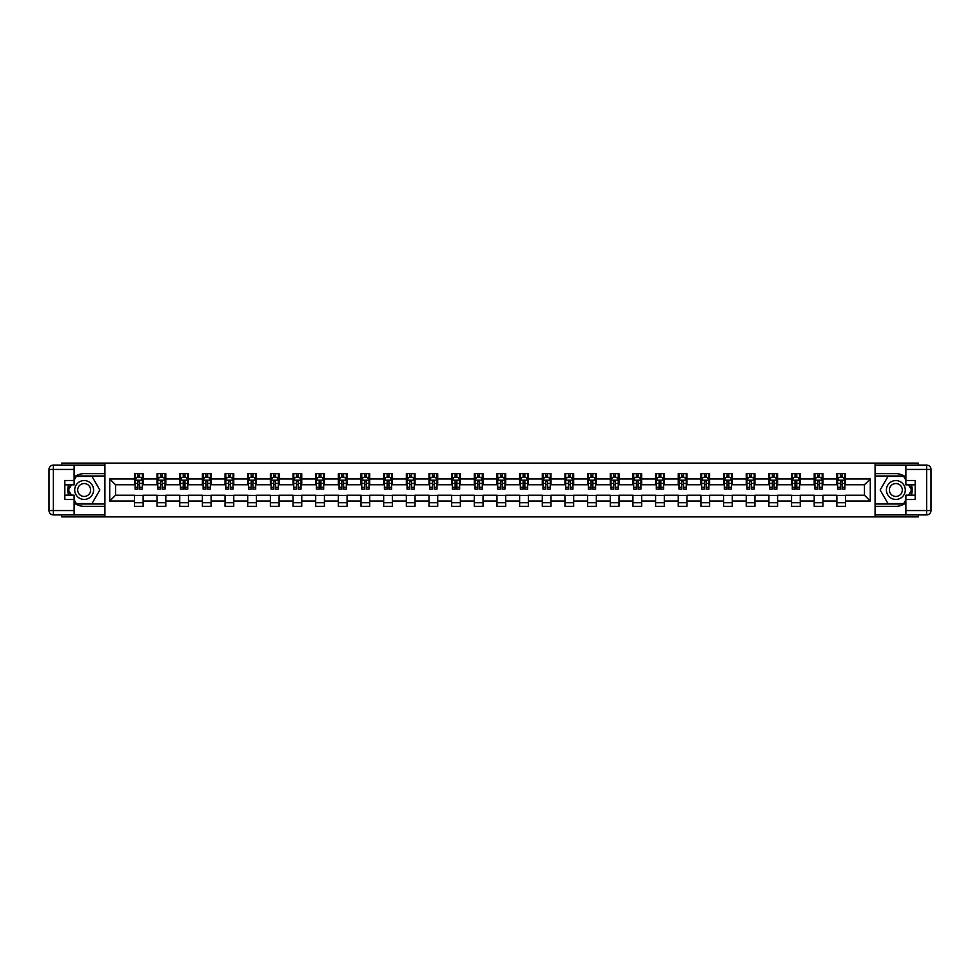 <?xml version="1.0" encoding="UTF-8"?>
<svg xmlns="http://www.w3.org/2000/svg" width="980" height="980" viewBox="0 0 980 980"><rect width="100%" height="100%" fill="white"/><g stroke="black" fill="none" stroke-linecap="round" stroke-linejoin="round"><path stroke-width="1.47" d="M61.642 514.917L61.642 516.877L918.358 516.877L918.358 514.917M918.358 465.084L918.358 463.124L875.079 463.124L875.079 516.877M875.079 463.124L61.642 463.124L61.642 465.084M104.921 516.877L104.921 463.124M845.593 478.963L845.593 473.659L836.871 473.659L836.871 478.963L822.931 478.963L822.931 473.659L814.209 473.659L814.209 478.963L800.268 478.963L800.268 473.659L791.558 473.659L791.558 478.963L777.606 478.963L777.606 473.659L768.896 473.659L768.896 478.963L754.943 478.963L754.943 473.659L746.233 473.659L746.233 478.963L732.293 478.963L732.293 473.659L723.571 473.659L723.571 478.963L709.63 478.963L709.63 473.659L700.908 473.659L700.908 478.963L686.968 478.963L686.968 473.659L678.258 473.659L678.258 478.963L664.305 478.963L664.305 473.659L655.596 473.659L655.596 478.963L641.643 478.963L641.643 473.659L632.933 473.659L632.933 478.963L618.993 478.963L618.993 473.659L610.271 473.659L610.271 478.963L596.33 478.963L596.33 473.659L587.608 473.659L587.608 478.963L573.668 478.963L573.668 473.659L564.958 473.659L564.958 478.963L551.005 478.963L551.005 473.659L542.295 473.659L542.295 478.963L528.343 478.963L528.343 473.659L519.633 473.659L519.633 478.963L505.692 478.963L505.692 473.659L496.97 473.659L496.97 478.963L483.03 478.963L483.03 473.659L474.308 473.659L474.308 478.963L460.367 478.963L460.367 473.659L451.658 473.659L451.658 478.963L437.705 478.963L437.705 473.659L428.995 473.659L428.995 478.963L415.042 478.963L415.042 473.659L406.333 473.659L406.333 478.963L392.392 478.963L392.392 473.659L383.67 473.659L383.67 478.963L369.73 478.963L369.73 473.659L361.007 473.659L361.007 478.963L347.067 478.963L347.067 473.659L338.357 473.659L338.357 478.963L324.405 478.963L324.405 473.659L315.695 473.659L315.695 478.963L301.742 478.963L301.742 473.659L293.032 473.659L293.032 478.963L279.092 478.963L279.092 473.659L270.37 473.659L270.37 478.963L256.429 478.963L256.429 473.659L247.707 473.659L247.707 478.963L233.767 478.963L233.767 473.659L225.057 473.659L225.057 478.963L211.104 478.963L211.104 473.659L202.395 473.659L202.395 478.963L188.442 478.963L188.442 473.659L179.732 473.659L179.732 478.963L165.792 478.963L165.792 473.659L157.07 473.659L157.07 478.963L143.129 478.963L143.129 473.659L134.407 473.659L134.407 478.963L109.723 478.963L109.723 501.037L115.53 495.231L134.407 495.231L134.407 506.341L143.129 506.341L143.129 495.231L157.07 495.231L157.07 506.341L165.792 506.341L165.792 495.231L179.732 495.231L179.732 506.341L188.442 506.341L188.442 495.231L202.395 495.231L202.395 506.341L211.104 506.341L211.104 495.231L225.057 495.231L225.057 506.341L233.767 506.341L233.767 495.231L247.707 495.231L247.707 506.341L256.429 506.341L256.429 495.231L270.37 495.231L270.37 506.341L279.092 506.341L279.092 495.231L293.032 495.231L293.032 506.341L301.742 506.341L301.742 495.231L315.695 495.231L315.695 506.341L324.405 506.341L324.405 495.231L338.357 495.231L338.357 506.341L347.067 506.341L347.067 495.231L361.007 495.231L361.007 506.341L369.73 506.341L369.73 495.231L383.67 495.231L383.67 506.341L392.392 506.341L392.392 495.231L406.333 495.231L406.333 506.341L415.042 506.341L415.042 495.231L428.995 495.231L428.995 506.341L437.705 506.341L437.705 495.231L451.658 495.231L451.658 506.341L460.367 506.341L460.367 495.231L474.308 495.231L474.308 506.341L483.03 506.341L483.03 495.231L496.97 495.231L496.97 506.341L505.692 506.341L505.692 495.231L519.633 495.231L519.633 506.341L528.343 506.341L528.343 495.231L542.295 495.231L542.295 506.341L551.005 506.341L551.005 495.231L564.958 495.231L564.958 506.341L573.668 506.341L573.668 495.231L587.608 495.231L587.608 506.341L596.33 506.341L596.33 495.231L610.271 495.231L610.271 506.341L618.993 506.341L618.993 495.231L632.933 495.231L632.933 506.341L641.643 506.341L641.643 495.231L655.596 495.231L655.596 506.341L664.305 506.341L664.305 495.231L678.258 495.231L678.258 506.341L686.968 506.341L686.968 495.231L700.908 495.231L700.908 506.341L709.63 506.341L709.63 495.231L723.571 495.231L723.571 506.341L732.293 506.341L732.293 495.231L746.233 495.231L746.233 506.341L754.943 506.341L754.943 495.231L768.896 495.231L768.896 506.341L777.606 506.341L777.606 495.231L791.558 495.231L791.558 506.341L800.268 506.341L800.268 495.231L814.209 495.231L814.209 506.341L822.931 506.341L822.931 495.231L836.871 495.231L836.871 506.341L845.593 506.341L845.593 495.231L864.47 495.231L864.47 484.769L845.593 484.769L845.593 478.963L870.277 478.963L870.277 501.037L845.593 501.037M836.871 501.037L822.931 501.037M814.209 501.037L800.268 501.037M791.558 501.037L777.606 501.037M768.896 501.037L754.943 501.037M746.233 501.037L732.293 501.037M723.571 501.037L709.63 501.037M700.908 501.037L686.968 501.037M678.258 501.037L664.305 501.037M655.596 501.037L641.643 501.037M632.933 501.037L618.993 501.037M610.271 501.037L596.33 501.037M587.608 501.037L573.668 501.037M564.958 501.037L551.005 501.037M542.295 501.037L528.343 501.037M519.633 501.037L505.692 501.037M496.97 501.037L483.03 501.037M474.308 501.037L460.367 501.037M451.658 501.037L437.705 501.037M428.995 501.037L415.042 501.037M406.333 501.037L392.392 501.037M383.67 501.037L369.73 501.037M361.007 501.037L347.067 501.037M338.357 501.037L324.405 501.037M315.695 501.037L301.742 501.037M293.032 501.037L279.092 501.037M270.37 501.037L256.429 501.037M247.707 501.037L233.767 501.037M225.057 501.037L211.104 501.037M202.395 501.037L188.442 501.037M179.732 501.037L165.792 501.037M157.07 501.037L143.129 501.037M134.407 501.037L109.723 501.037M836.871 478.963L836.871 484.769L822.931 484.769L822.931 478.963M814.209 478.963L814.209 484.769L800.268 484.769L800.268 478.963M791.558 478.963L791.558 484.769L777.606 484.769L777.606 478.963M768.896 478.963L768.896 484.769L754.943 484.769L754.943 478.963M746.233 478.963L746.233 484.769L732.293 484.769L732.293 478.963M723.571 478.963L723.571 484.769L709.63 484.769L709.63 478.963M700.908 478.963L700.908 484.769L686.968 484.769L686.968 478.963M678.258 478.963L678.258 484.769L664.305 484.769L664.305 478.963M655.596 478.963L655.596 484.769L641.643 484.769L641.643 478.963M632.933 478.963L632.933 484.769L618.993 484.769L618.993 478.963M610.271 478.963L610.271 484.769L596.33 484.769L596.33 478.963M587.608 478.963L587.608 484.769L573.668 484.769L573.668 478.963M564.958 478.963L564.958 484.769L551.005 484.769L551.005 478.963M542.295 478.963L542.295 484.769L528.343 484.769L528.343 478.963M519.633 478.963L519.633 484.769L505.692 484.769L505.692 478.963M496.97 478.963L496.97 484.769L483.03 484.769L483.03 478.963M474.308 478.963L474.308 484.769L460.367 484.769L460.367 478.963M451.658 478.963L451.658 484.769L437.705 484.769L437.705 478.963M428.995 478.963L428.995 484.769L415.042 484.769L415.042 478.963M406.333 478.963L406.333 484.769L392.392 484.769L392.392 478.963M383.67 478.963L383.67 484.769L369.73 484.769L369.73 478.963M361.007 478.963L361.007 484.769L347.067 484.769L347.067 478.963M338.357 478.963L338.357 484.769L324.405 484.769L324.405 478.963M315.695 478.963L315.695 484.769L301.742 484.769L301.742 478.963M293.032 478.963L293.032 484.769L279.092 484.769L279.092 478.963M270.37 478.963L270.37 484.769L256.429 484.769L256.429 478.963M247.707 478.963L247.707 484.769L233.767 484.769L233.767 478.963M225.057 478.963L225.057 484.769L211.104 484.769L211.104 478.963M202.395 478.963L202.395 484.769L188.442 484.769L188.442 478.963M179.732 478.963L179.732 484.769L165.792 484.769L165.792 478.963M157.07 478.963L157.07 484.769L143.129 484.769L143.129 478.963M134.407 478.963L134.407 484.769L115.53 484.769L109.723 478.963M115.53 484.769L115.53 495.231M870.277 501.037L864.47 495.231M864.47 484.769L870.277 478.963M134.407 477.285L135.142 477.285M137.898 477.285L139.638 477.285M142.406 477.285L143.129 477.285M134.407 484.622L135.142 484.622M137.898 484.622L139.638 484.622M142.406 484.622L143.129 484.622M134.407 495.378L143.129 495.378M134.407 502.716L143.129 502.716M157.07 495.378L165.792 495.378M157.07 502.716L165.792 502.716M157.07 477.285L157.792 477.285M160.561 477.285L162.3 477.285M165.057 477.285L165.792 477.285M157.07 484.622L157.792 484.622M160.561 484.622L162.3 484.622M165.057 484.622L165.792 484.622M179.732 495.378L188.442 495.378M179.732 502.716L188.442 502.716M179.732 477.285L180.455 477.285M183.223 477.285L184.963 477.285M187.719 477.285L188.442 477.285M179.732 484.622L180.455 484.622M183.223 484.622L184.963 484.622M187.719 484.622L188.442 484.622M202.395 495.378L211.104 495.378M202.395 502.716L211.104 502.716M202.395 477.285L203.117 477.285M205.874 477.285L207.625 477.285M210.382 477.285L211.104 477.285M202.395 484.622L203.117 484.622M205.874 484.622L207.625 484.622M210.382 484.622L211.104 484.622M225.057 495.378L233.767 495.378M225.057 502.716L233.767 502.716M225.057 477.285L225.78 477.285M228.536 477.285L230.275 477.285M233.044 477.285L233.767 477.285M225.057 484.622L225.78 484.622M228.536 484.622L230.275 484.622M233.044 484.622L233.767 484.622M247.707 495.378L256.429 495.378M247.707 502.716L256.429 502.716M247.707 477.285L248.442 477.285M251.199 477.285L252.938 477.285M255.707 477.285L256.429 477.285M247.707 484.622L248.442 484.622M251.199 484.622L252.938 484.622M255.707 484.622L256.429 484.622M270.37 495.378L279.092 495.378M270.37 502.716L279.092 502.716M270.37 477.285L271.093 477.285M273.861 477.285L275.601 477.285M278.357 477.285L279.092 477.285M270.37 484.622L271.093 484.622M273.861 484.622L275.601 484.622M278.357 484.622L279.092 484.622M293.032 495.378L301.742 495.378M293.032 502.716L301.742 502.716M293.032 477.285L293.755 477.285M296.524 477.285L298.263 477.285M301.019 477.285L301.742 477.285M293.032 484.622L293.755 484.622M296.524 484.622L298.263 484.622M301.019 484.622L301.742 484.622M315.695 495.378L324.405 495.378M315.695 502.716L324.405 502.716M315.695 477.285L316.418 477.285M319.174 477.285L320.926 477.285M323.682 477.285L324.405 477.285M315.695 484.622L316.418 484.622M319.174 484.622L320.926 484.622M323.682 484.622L324.405 484.622M338.357 495.378L347.067 495.378M338.357 502.716L347.067 502.716M338.357 477.285L339.08 477.285M341.836 477.285L343.576 477.285M346.344 477.285L347.067 477.285M338.357 484.622L339.08 484.622M341.836 484.622L343.576 484.622M346.344 484.622L347.067 484.622M361.007 495.378L369.73 495.378M361.007 502.716L369.73 502.716M361.007 477.285L361.743 477.285M364.499 477.285L366.238 477.285M369.007 477.285L369.73 477.285M361.007 484.622L361.743 484.622M364.499 484.622L366.238 484.622M369.007 484.622L369.73 484.622M383.67 495.378L392.392 495.378M383.67 502.716L392.392 502.716M383.67 477.285L384.393 477.285M387.161 477.285L388.901 477.285M391.657 477.285L392.392 477.285M383.67 484.622L384.393 484.622M387.161 484.622L388.901 484.622M391.657 484.622L392.392 484.622M406.333 495.378L415.042 495.378M406.333 502.716L415.042 502.716M406.333 477.285L407.055 477.285M409.824 477.285L411.563 477.285M414.32 477.285L415.042 477.285M406.333 484.622L407.055 484.622M409.824 484.622L411.563 484.622M414.32 484.622L415.042 484.622M428.995 495.378L437.705 495.378M428.995 502.716L437.705 502.716M428.995 477.285L429.718 477.285M432.474 477.285L434.226 477.285M436.982 477.285L437.705 477.285M428.995 484.622L429.718 484.622M432.474 484.622L434.226 484.622M436.982 484.622L437.705 484.622M451.658 495.378L460.367 495.378M451.658 502.716L460.367 502.716M451.658 477.285L452.38 477.285M455.137 477.285L456.876 477.285M459.645 477.285L460.367 477.285M451.658 484.622L452.38 484.622M455.137 484.622L456.876 484.622M459.645 484.622L460.367 484.622M474.308 495.378L483.03 495.378M474.308 502.716L483.03 502.716M474.308 477.285L475.043 477.285M477.799 477.285L479.538 477.285M482.307 477.285L483.03 477.285M474.308 484.622L475.043 484.622M477.799 484.622L479.538 484.622M482.307 484.622L483.03 484.622M496.97 495.378L505.692 495.378M496.97 502.716L505.692 502.716M496.97 477.285L497.693 477.285M500.462 477.285L502.201 477.285M504.957 477.285L505.692 477.285M496.97 484.622L497.693 484.622M500.462 484.622L502.201 484.622M504.957 484.622L505.692 484.622M519.633 495.378L528.343 495.378M519.633 502.716L528.343 502.716M519.633 477.285L520.356 477.285M523.124 477.285L524.864 477.285M527.62 477.285L528.343 477.285M519.633 484.622L520.356 484.622M523.124 484.622L524.864 484.622M527.62 484.622L528.343 484.622M542.295 495.378L551.005 495.378M542.295 502.716L551.005 502.716M542.295 477.285L543.018 477.285M545.774 477.285L547.526 477.285M550.282 477.285L551.005 477.285M542.295 484.622L543.018 484.622M545.774 484.622L547.526 484.622M550.282 484.622L551.005 484.622M564.958 495.378L573.668 495.378M564.958 502.716L573.668 502.716M564.958 477.285L565.681 477.285M568.437 477.285L570.176 477.285M572.945 477.285L573.668 477.285M564.958 484.622L565.681 484.622M568.437 484.622L570.176 484.622M572.945 484.622L573.668 484.622M587.608 495.378L596.33 495.378M587.608 502.716L596.33 502.716M587.608 477.285L588.343 477.285M591.099 477.285L592.839 477.285M595.607 477.285L596.33 477.285M587.608 484.622L588.343 484.622M591.099 484.622L592.839 484.622M595.607 484.622L596.33 484.622M610.271 495.378L618.993 495.378M610.271 502.716L618.993 502.716M610.271 477.285L610.993 477.285M613.762 477.285L615.501 477.285M618.258 477.285L618.993 477.285M610.271 484.622L610.993 484.622M613.762 484.622L615.501 484.622M618.258 484.622L618.993 484.622M632.933 495.378L641.643 495.378M632.933 502.716L641.643 502.716M632.933 477.285L633.656 477.285M636.424 477.285L638.164 477.285M640.92 477.285L641.643 477.285M632.933 484.622L633.656 484.622M636.424 484.622L638.164 484.622M640.92 484.622L641.643 484.622M655.596 495.378L664.305 495.378M655.596 502.716L664.305 502.716M655.596 477.285L656.318 477.285M659.075 477.285L660.826 477.285M663.583 477.285L664.305 477.285M655.596 484.622L656.318 484.622M659.075 484.622L660.826 484.622M663.583 484.622L664.305 484.622M678.258 495.378L686.968 495.378M678.258 502.716L686.968 502.716M678.258 477.285L678.981 477.285M681.737 477.285L683.477 477.285M686.245 477.285L686.968 477.285M678.258 484.622L678.981 484.622M681.737 484.622L683.477 484.622M686.245 484.622L686.968 484.622M700.908 495.378L709.63 495.378M700.908 502.716L709.63 502.716M700.908 477.285L701.643 477.285M704.399 477.285L706.139 477.285M708.908 477.285L709.63 477.285M700.908 484.622L701.643 484.622M704.399 484.622L706.139 484.622M708.908 484.622L709.63 484.622M723.571 495.378L732.293 495.378M723.571 502.716L732.293 502.716M723.571 477.285L724.293 477.285M727.062 477.285L728.802 477.285M731.558 477.285L732.293 477.285M723.571 484.622L724.293 484.622M727.062 484.622L728.802 484.622M731.558 484.622L732.293 484.622M746.233 495.378L754.943 495.378M746.233 502.716L754.943 502.716M746.233 477.285L746.956 477.285M749.725 477.285L751.464 477.285M754.22 477.285L754.943 477.285M746.233 484.622L746.956 484.622M749.725 484.622L751.464 484.622M754.22 484.622L754.943 484.622M768.896 495.378L777.606 495.378M768.896 502.716L777.606 502.716M768.896 477.285L769.619 477.285M772.375 477.285L774.127 477.285M776.883 477.285L777.606 477.285M768.896 484.622L769.619 484.622M772.375 484.622L774.127 484.622M776.883 484.622L777.606 484.622M791.558 495.378L800.268 495.378M791.558 502.716L800.268 502.716M791.558 477.285L792.281 477.285M795.037 477.285L796.777 477.285M799.545 477.285L800.268 477.285M791.558 484.622L792.281 484.622M795.037 484.622L796.777 484.622M799.545 484.622L800.268 484.622M814.209 495.378L822.931 495.378M814.209 502.716L822.931 502.716M814.209 477.285L814.944 477.285M817.7 477.285L819.439 477.285M822.208 477.285L822.931 477.285M814.209 484.622L814.944 484.622M817.7 484.622L819.439 484.622M822.208 484.622L822.931 484.622M836.871 495.378L845.593 495.378M836.871 502.716L845.593 502.716M836.871 477.285L837.594 477.285M840.362 477.285L842.102 477.285M844.858 477.285L845.593 477.285M836.871 484.622L837.594 484.622M840.362 484.622L842.102 484.622M844.858 484.622L845.593 484.622M139.638 475.545L137.898 475.545M142.406 487.305L139.638 487.305L139.638 489.13L142.406 489.13L142.406 480.274L140.949 477.358L136.588 477.358L135.142 480.274L135.142 489.13L137.898 489.13L137.898 487.305L135.142 487.305M135.142 480.274L135.142 473.659M142.406 480.274L142.406 473.659M137.898 477.358L137.898 473.659M139.638 473.659L139.638 477.358M139.638 487.305L139.638 481.352L137.898 481.352L137.898 487.305M88.874 481.829A9.445 9.445 0 0 0 75.975 485.284A9.445 9.445 0 0 0 79.429 498.171A9.445 9.445 0 0 0 92.328 494.716A9.445 9.445 0 0 0 88.874 481.829M87.379 484.402A6.468 6.468 0 0 0 78.559 486.766A6.468 6.468 0 0 0 80.924 495.598A6.468 6.468 0 0 0 89.756 493.234A6.468 6.468 0 0 0 87.379 484.402M74.125 480.2L76.305 476.415L91.998 476.415L99.838 490L91.998 503.585L76.305 503.585L74.125 499.8M71.442 495.157L68.465 490L71.442 484.843M900.571 481.829A9.445 9.445 0 0 0 887.672 485.284A9.445 9.445 0 0 0 891.126 498.171A9.445 9.445 0 0 0 904.026 494.716A9.445 9.445 0 0 0 900.571 481.829M899.077 484.402A6.468 6.468 0 0 0 890.244 486.766A6.468 6.468 0 0 0 892.621 495.598A6.468 6.468 0 0 0 901.441 493.234A6.468 6.468 0 0 0 899.077 484.402M905.875 499.8L903.695 503.585L888.003 503.585L880.163 490L888.003 476.415L903.695 476.415L905.875 480.2M908.558 484.843L911.535 490L908.558 495.157M74.125 502.912A16.341 16.341 0 0 0 84.158 506.341L104.774 506.341L104.774 514.917L53.361 514.917A4.361 4.361 0 0 1 49 510.555L49 469.445A4.361 4.361 0 0 1 53.361 465.084L74.125 465.084L74.125 484.843L64.827 484.843M74.125 465.084L104.774 465.084L104.774 473.659L84.158 473.659A16.341 16.341 0 0 0 74.125 477.089M68.649 484.843A16.341 16.341 0 0 0 68.649 495.157M104.774 506.341L104.774 473.659M64.827 495.157L74.125 495.157L74.125 514.917M74.125 480.482L64.827 480.482L64.827 499.518L74.125 499.518M104.774 475.986L76.06 475.986L74.125 479.33M74.125 500.67L76.06 504.014L104.774 504.014M70.94 484.843L67.963 490L70.94 495.157M905.875 477.089A16.341 16.341 0 0 0 895.842 473.659L875.226 473.659L875.226 465.084L926.639 465.084A4.361 4.361 0 0 1 931 469.445L931 510.555A4.361 4.361 0 0 1 926.639 514.917L905.875 514.917L905.875 495.157L915.173 495.157M905.875 514.917L875.226 514.917L875.226 506.341L895.842 506.341A16.341 16.341 0 0 0 905.875 502.912M911.351 495.157A16.341 16.341 0 0 0 911.351 484.843M875.226 473.659L875.226 506.341M915.173 484.843L905.875 484.843L905.875 465.084M905.875 499.518L915.173 499.518L915.173 480.482L905.875 480.482M875.226 504.014L903.94 504.014L905.875 500.67M905.875 479.33L903.94 475.986L875.226 475.986M909.06 495.157L912.037 490L909.06 484.843M162.3 475.545L160.561 475.545M165.057 487.305L162.3 487.305L162.3 489.13L165.057 489.13L165.057 480.274L163.611 477.358L159.25 477.358L157.792 480.274L157.792 489.13L160.561 489.13L160.561 487.305L157.792 487.305M157.792 480.274L157.792 473.659M165.057 480.274L165.057 473.659M160.561 477.358L160.561 473.659M162.3 473.659L162.3 477.358M162.3 487.305L162.3 481.352L160.561 481.352L160.561 487.305M184.963 475.545L183.223 475.545M187.719 487.305L184.963 487.305L184.963 489.13L187.719 489.13L187.719 480.274L186.274 477.358L181.913 477.358L180.455 480.274L180.455 489.13L183.223 489.13L183.223 487.305L180.455 487.305M180.455 480.274L180.455 473.659M187.719 480.274L187.719 473.659M183.223 477.358L183.223 473.659M184.963 473.659L184.963 477.358M184.963 487.305L184.963 481.352L183.223 481.352L183.223 487.305M207.625 475.545L205.874 475.545M210.382 487.305L207.625 487.305L207.625 489.13L210.382 489.13L210.382 480.274L208.924 477.358L204.575 477.358L203.117 480.274L203.117 489.13L205.874 489.13L205.874 487.305L203.117 487.305M203.117 480.274L203.117 473.659M210.382 480.274L210.382 473.659M205.874 477.358L205.874 473.659M207.625 473.659L207.625 477.358M207.625 487.305L207.625 481.352L205.874 481.352L205.874 487.305M230.275 475.545L228.536 475.545M233.044 487.305L230.275 487.305L230.275 489.13L233.044 489.13L233.044 480.274L231.586 477.358L227.225 477.358L225.78 480.274L225.78 489.13L228.536 489.13L228.536 487.305L225.78 487.305M225.78 480.274L225.78 473.659M233.044 480.274L233.044 473.659M228.536 477.358L228.536 473.659M230.275 473.659L230.275 477.358M230.275 487.305L230.275 481.352L228.536 481.352L228.536 487.305M252.938 475.545L251.199 475.545M255.707 487.305L252.938 487.305L252.938 489.13L255.707 489.13L255.707 480.274L254.249 477.358L249.888 477.358L248.442 480.274L248.442 489.13L251.199 489.13L251.199 487.305L248.442 487.305M248.442 480.274L248.442 473.659M255.707 480.274L255.707 473.659M251.199 477.358L251.199 473.659M252.938 473.659L252.938 477.358M252.938 487.305L252.938 481.352L251.199 481.352L251.199 487.305M275.601 475.545L273.861 475.545M278.357 487.305L275.601 487.305L275.601 489.13L278.357 489.13L278.357 480.274L276.911 477.358L272.55 477.358L271.093 480.274L271.093 489.13L273.861 489.13L273.861 487.305L271.093 487.305M271.093 480.274L271.093 473.659M278.357 480.274L278.357 473.659M273.861 477.358L273.861 473.659M275.601 473.659L275.601 477.358M275.601 487.305L275.601 481.352L273.861 481.352L273.861 487.305M298.263 475.545L296.524 475.545M301.019 487.305L298.263 487.305L298.263 489.13L301.019 489.13L301.019 480.274L299.574 477.358L295.213 477.358L293.755 480.274L293.755 489.13L296.524 489.13L296.524 487.305L293.755 487.305M293.755 480.274L293.755 473.659M301.019 480.274L301.019 473.659M296.524 477.358L296.524 473.659M298.263 473.659L298.263 477.358M298.263 487.305L298.263 481.352L296.524 481.352L296.524 487.305M320.926 475.545L319.174 475.545M323.682 487.305L320.926 487.305L320.926 489.13L323.682 489.13L323.682 480.274L322.224 477.358L317.875 477.358L316.418 480.274L316.418 489.13L319.174 489.13L319.174 487.305L316.418 487.305M316.418 480.274L316.418 473.659M323.682 480.274L323.682 473.659M319.174 477.358L319.174 473.659M320.926 473.659L320.926 477.358M320.926 487.305L320.926 481.352L319.174 481.352L319.174 487.305M343.576 475.545L341.836 475.545M346.344 487.305L343.576 487.305L343.576 489.13L346.344 489.13L346.344 480.274L344.887 477.358L340.526 477.358L339.08 480.274L339.08 489.13L341.836 489.13L341.836 487.305L339.08 487.305M339.08 480.274L339.08 473.659M346.344 480.274L346.344 473.659M341.836 477.358L341.836 473.659M343.576 473.659L343.576 477.358M343.576 487.305L343.576 481.352L341.836 481.352L341.836 487.305M366.238 475.545L364.499 475.545M369.007 487.305L366.238 487.305L366.238 489.13L369.007 489.13L369.007 480.274L367.549 477.358L363.188 477.358L361.743 480.274L361.743 489.13L364.499 489.13L364.499 487.305L361.743 487.305M361.743 480.274L361.743 473.659M369.007 480.274L369.007 473.659M364.499 477.358L364.499 473.659M366.238 473.659L366.238 477.358M366.238 487.305L366.238 481.352L364.499 481.352L364.499 487.305M388.901 475.545L387.161 475.545M391.657 487.305L388.901 487.305L388.901 489.13L391.657 489.13L391.657 480.274L390.212 477.358L385.851 477.358L384.393 480.274L384.393 489.13L387.161 489.13L387.161 487.305L384.393 487.305M384.393 480.274L384.393 473.659M391.657 480.274L391.657 473.659M387.161 477.358L387.161 473.659M388.901 473.659L388.901 477.358M388.901 487.305L388.901 481.352L387.161 481.352L387.161 487.305M411.563 475.545L409.824 475.545M414.32 487.305L411.563 487.305L411.563 489.13L414.32 489.13L414.32 480.274L412.874 477.358L408.513 477.358L407.055 480.274L407.055 489.13L409.824 489.13L409.824 487.305L407.055 487.305M407.055 480.274L407.055 473.659M414.32 480.274L414.32 473.659M409.824 477.358L409.824 473.659M411.563 473.659L411.563 477.358M411.563 487.305L411.563 481.352L409.824 481.352L409.824 487.305M434.226 475.545L432.474 475.545M436.982 487.305L434.226 487.305L434.226 489.13L436.982 489.13L436.982 480.274L435.524 477.358L431.176 477.358L429.718 480.274L429.718 489.13L432.474 489.13L432.474 487.305L429.718 487.305M429.718 480.274L429.718 473.659M436.982 480.274L436.982 473.659M432.474 477.358L432.474 473.659M434.226 473.659L434.226 477.358M434.226 487.305L434.226 481.352L432.474 481.352L432.474 487.305M456.876 475.545L455.137 475.545M459.645 487.305L456.876 487.305L456.876 489.13L459.645 489.13L459.645 480.274L458.187 477.358L453.826 477.358L452.38 480.274L452.38 489.13L455.137 489.13L455.137 487.305L452.38 487.305M452.38 480.274L452.38 473.659M459.645 480.274L459.645 473.659M455.137 477.358L455.137 473.659M456.876 473.659L456.876 477.358M456.876 487.305L456.876 481.352L455.137 481.352L455.137 487.305M479.538 475.545L477.799 475.545M482.307 487.305L479.538 487.305L479.538 489.13L482.307 489.13L482.307 480.274L480.849 477.358L476.488 477.358L475.043 480.274L475.043 489.13L477.799 489.13L477.799 487.305L475.043 487.305M475.043 480.274L475.043 473.659M482.307 480.274L482.307 473.659M477.799 477.358L477.799 473.659M479.538 473.659L479.538 477.358M479.538 487.305L479.538 481.352L477.799 481.352L477.799 487.305M502.201 475.545L500.462 475.545M504.957 487.305L502.201 487.305L502.201 489.13L504.957 489.13L504.957 480.274L503.512 477.358L499.151 477.358L497.693 480.274L497.693 489.13L500.462 489.13L500.462 487.305L497.693 487.305M497.693 480.274L497.693 473.659M504.957 480.274L504.957 473.659M500.462 477.358L500.462 473.659M502.201 473.659L502.201 477.358M502.201 487.305L502.201 481.352L500.462 481.352L500.462 487.305M524.864 475.545L523.124 475.545M527.62 487.305L524.864 487.305L524.864 489.13L527.62 489.13L527.62 480.274L526.174 477.358L521.813 477.358L520.356 480.274L520.356 489.13L523.124 489.13L523.124 487.305L520.356 487.305M520.356 480.274L520.356 473.659M527.62 480.274L527.62 473.659M523.124 477.358L523.124 473.659M524.864 473.659L524.864 477.358M524.864 487.305L524.864 481.352L523.124 481.352L523.124 487.305M547.526 475.545L545.774 475.545M550.282 487.305L547.526 487.305L547.526 489.13L550.282 489.13L550.282 480.274L548.825 477.358L544.476 477.358L543.018 480.274L543.018 489.13L545.774 489.13L545.774 487.305L543.018 487.305M543.018 480.274L543.018 473.659M550.282 480.274L550.282 473.659M545.774 477.358L545.774 473.659M547.526 473.659L547.526 477.358M547.526 487.305L547.526 481.352L545.774 481.352L545.774 487.305M570.176 475.545L568.437 475.545M572.945 487.305L570.176 487.305L570.176 489.13L572.945 489.13L572.945 480.274L571.487 477.358L567.126 477.358L565.681 480.274L565.681 489.13L568.437 489.13L568.437 487.305L565.681 487.305M565.681 480.274L565.681 473.659M572.945 480.274L572.945 473.659M568.437 477.358L568.437 473.659M570.176 473.659L570.176 477.358M570.176 487.305L570.176 481.352L568.437 481.352L568.437 487.305M592.839 475.545L591.099 475.545M595.607 487.305L592.839 487.305L592.839 489.13L595.607 489.13L595.607 480.274L594.149 477.358L589.788 477.358L588.343 480.274L588.343 489.13L591.099 489.13L591.099 487.305L588.343 487.305M588.343 480.274L588.343 473.659M595.607 480.274L595.607 473.659M591.099 477.358L591.099 473.659M592.839 473.659L592.839 477.358M592.839 487.305L592.839 481.352L591.099 481.352L591.099 487.305M615.501 475.545L613.762 475.545M618.258 487.305L615.501 487.305L615.501 489.13L618.258 489.13L618.258 480.274L616.812 477.358L612.451 477.358L610.993 480.274L610.993 489.13L613.762 489.13L613.762 487.305L610.993 487.305M610.993 480.274L610.993 473.659M618.258 480.274L618.258 473.659M613.762 477.358L613.762 473.659M615.501 473.659L615.501 477.358M615.501 487.305L615.501 481.352L613.762 481.352L613.762 487.305M638.164 475.545L636.424 475.545M640.92 487.305L638.164 487.305L638.164 489.13L640.92 489.13L640.92 480.274L639.475 477.358L635.114 477.358L633.656 480.274L633.656 489.13L636.424 489.13L636.424 487.305L633.656 487.305M633.656 480.274L633.656 473.659M640.92 480.274L640.92 473.659M636.424 477.358L636.424 473.659M638.164 473.659L638.164 477.358M638.164 487.305L638.164 481.352L636.424 481.352L636.424 487.305M660.826 475.545L659.075 475.545M663.583 487.305L660.826 487.305L660.826 489.13L663.583 489.13L663.583 480.274L662.125 477.358L657.776 477.358L656.318 480.274L656.318 489.13L659.075 489.13L659.075 487.305L656.318 487.305M656.318 480.274L656.318 473.659M663.583 480.274L663.583 473.659M659.075 477.358L659.075 473.659M660.826 473.659L660.826 477.358M660.826 487.305L660.826 481.352L659.075 481.352L659.075 487.305M683.477 475.545L681.737 475.545M686.245 487.305L683.477 487.305L683.477 489.13L686.245 489.13L686.245 480.274L684.787 477.358L680.426 477.358L678.981 480.274L678.981 489.13L681.737 489.13L681.737 487.305L678.981 487.305M678.981 480.274L678.981 473.659M686.245 480.274L686.245 473.659M681.737 477.358L681.737 473.659M683.477 473.659L683.477 477.358M683.477 487.305L683.477 481.352L681.737 481.352L681.737 487.305M706.139 475.545L704.399 475.545M708.908 487.305L706.139 487.305L706.139 489.13L708.908 489.13L708.908 480.274L707.45 477.358L703.089 477.358L701.643 480.274L701.643 489.13L704.399 489.13L704.399 487.305L701.643 487.305M701.643 480.274L701.643 473.659M708.908 480.274L708.908 473.659M704.399 477.358L704.399 473.659M706.139 473.659L706.139 477.358M706.139 487.305L706.139 481.352L704.399 481.352L704.399 487.305M728.802 475.545L727.062 475.545M731.558 487.305L728.802 487.305L728.802 489.13L731.558 489.13L731.558 480.274L730.112 477.358L725.751 477.358L724.293 480.274L724.293 489.13L727.062 489.13L727.062 487.305L724.293 487.305M724.293 480.274L724.293 473.659M731.558 480.274L731.558 473.659M727.062 477.358L727.062 473.659M728.802 473.659L728.802 477.358M728.802 487.305L728.802 481.352L727.062 481.352L727.062 487.305M751.464 475.545L749.725 475.545M754.22 487.305L751.464 487.305L751.464 489.13L754.22 489.13L754.22 480.274L752.775 477.358L748.414 477.358L746.956 480.274L746.956 489.13L749.725 489.13L749.725 487.305L746.956 487.305M746.956 480.274L746.956 473.659M754.22 480.274L754.22 473.659M749.725 477.358L749.725 473.659M751.464 473.659L751.464 477.358M751.464 487.305L751.464 481.352L749.725 481.352L749.725 487.305M774.127 475.545L772.375 475.545M776.883 487.305L774.127 487.305L774.127 489.13L776.883 489.13L776.883 480.274L775.425 477.358L771.076 477.358L769.619 480.274L769.619 489.13L772.375 489.13L772.375 487.305L769.619 487.305M769.619 480.274L769.619 473.659M776.883 480.274L776.883 473.659M772.375 477.358L772.375 473.659M774.127 473.659L774.127 477.358M774.127 487.305L774.127 481.352L772.375 481.352L772.375 487.305M796.777 475.545L795.037 475.545M799.545 487.305L796.777 487.305L796.777 489.13L799.545 489.13L799.545 480.274L798.088 477.358L793.727 477.358L792.281 480.274L792.281 489.13L795.037 489.13L795.037 487.305L792.281 487.305M792.281 480.274L792.281 473.659M799.545 480.274L799.545 473.659M795.037 477.358L795.037 473.659M796.777 473.659L796.777 477.358M796.777 487.305L796.777 481.352L795.037 481.352L795.037 487.305M819.439 475.545L817.7 475.545M822.208 487.305L819.439 487.305L819.439 489.13L822.208 489.13L822.208 480.274L820.75 477.358L816.389 477.358L814.944 480.274L814.944 489.13L817.7 489.13L817.7 487.305L814.944 487.305M814.944 480.274L814.944 473.659M822.208 480.274L822.208 473.659M817.7 477.358L817.7 473.659M819.439 473.659L819.439 477.358M819.439 487.305L819.439 481.352L817.7 481.352L817.7 487.305M842.102 475.545L840.362 475.545M844.858 487.305L842.102 487.305L842.102 489.13L844.858 489.13L844.858 480.274L843.413 477.358L839.052 477.358L837.594 480.274L837.594 489.13L840.362 489.13L840.362 487.305L837.594 487.305M837.594 480.274L837.594 473.659M844.858 480.274L844.858 473.659M840.362 477.358L840.362 473.659M842.102 473.659L842.102 477.358M842.102 487.305L842.102 481.352L840.362 481.352L840.362 487.305M142.37 480.2L135.179 480.2M135.142 477.542L136.502 477.542M141.034 477.542L142.406 477.542M137.898 483.41L135.142 483.41M142.406 483.41L139.638 483.41M139.638 476.476L137.898 476.476M74.125 469.445L53.361 469.445L53.361 510.555L74.125 510.555M49 469.445L53.361 469.445L53.361 465.084M53.361 514.917L53.361 510.555L49 510.555M905.875 510.555L926.639 510.555L926.639 469.445L905.875 469.445M931 510.555L926.639 510.555L926.639 514.917M926.639 465.084L926.639 469.445L931 469.445M165.02 480.2L157.829 480.2M157.792 477.542L159.164 477.542M163.697 477.542L165.057 477.542M160.561 483.41L157.792 483.41M165.057 483.41L162.3 483.41M162.3 476.476L160.561 476.476M187.682 480.2L180.492 480.2M180.455 477.542L181.827 477.542M186.359 477.542L187.719 477.542M183.223 483.41L180.455 483.41M187.719 483.41L184.963 483.41M184.963 476.476L183.223 476.476M210.345 480.2L203.154 480.2M203.117 477.542L204.477 477.542M209.01 477.542L210.382 477.542M205.874 483.41L203.117 483.41M210.382 483.41L207.625 483.41M207.625 476.476L205.874 476.476M233.007 480.2L225.817 480.2M225.78 477.542L227.139 477.542M231.672 477.542L233.044 477.542M228.536 483.41L225.78 483.41M233.044 483.41L230.275 483.41M230.275 476.476L228.536 476.476M255.67 480.2L248.479 480.2M248.442 477.542L249.802 477.542M254.335 477.542L255.707 477.542M251.199 483.41L248.442 483.41M255.707 483.41L252.938 483.41M252.938 476.476L251.199 476.476M278.32 480.2L271.129 480.2M271.093 477.542L272.464 477.542M276.997 477.542L278.357 477.542M273.861 483.41L271.093 483.41M278.357 483.41L275.601 483.41M275.601 476.476L273.861 476.476M300.983 480.2L293.792 480.2M293.755 477.542L295.127 477.542M299.66 477.542L301.019 477.542M296.524 483.41L293.755 483.41M301.019 483.41L298.263 483.41M298.263 476.476L296.524 476.476M323.645 480.2L316.454 480.2M316.418 477.542L317.79 477.542M322.31 477.542L323.682 477.542M319.174 483.41L316.418 483.41M323.682 483.41L320.926 483.41M320.926 476.476L319.174 476.476M346.308 480.2L339.117 480.2M339.08 477.542L340.44 477.542M344.972 477.542L346.344 477.542M341.836 483.41L339.08 483.41M346.344 483.41L343.576 483.41M343.576 476.476L341.836 476.476M368.97 480.2L361.779 480.2M361.743 477.542L363.102 477.542M367.635 477.542L369.007 477.542M364.499 483.41L361.743 483.41M369.007 483.41L366.238 483.41M366.238 476.476L364.499 476.476M391.62 480.2L384.43 480.2M384.393 477.542L385.765 477.542M390.297 477.542L391.657 477.542M387.161 483.41L384.393 483.41M391.657 483.41L388.901 483.41M388.901 476.476L387.161 476.476M414.283 480.2L407.092 480.2M407.055 477.542L408.427 477.542M412.96 477.542L414.32 477.542M409.824 483.41L407.055 483.41M414.32 483.41L411.563 483.41M411.563 476.476L409.824 476.476M436.945 480.2L429.755 480.2M429.718 477.542L431.09 477.542M435.61 477.542L436.982 477.542M432.474 483.41L429.718 483.41M436.982 483.41L434.226 483.41M434.226 476.476L432.474 476.476M459.608 480.2L452.417 480.2M452.38 477.542L453.74 477.542M458.273 477.542L459.645 477.542M455.137 483.41L452.38 483.41M459.645 483.41L456.876 483.41M456.876 476.476L455.137 476.476M482.27 480.2L475.08 480.2M475.043 477.542L476.403 477.542M480.935 477.542L482.307 477.542M477.799 483.41L475.043 483.41M482.307 483.41L479.538 483.41M479.538 476.476L477.799 476.476M504.921 480.2L497.73 480.2M497.693 477.542L499.065 477.542M503.598 477.542L504.957 477.542M500.462 483.41L497.693 483.41M504.957 483.41L502.201 483.41M502.201 476.476L500.462 476.476M527.583 480.2L520.392 480.2M520.356 477.542L521.727 477.542M526.26 477.542L527.62 477.542M523.124 483.41L520.356 483.41M527.62 483.41L524.864 483.41M524.864 476.476L523.124 476.476M550.245 480.2L543.055 480.2M543.018 477.542L544.39 477.542M548.91 477.542L550.282 477.542M545.774 483.41L543.018 483.41M550.282 483.41L547.526 483.41M547.526 476.476L545.774 476.476M572.908 480.2L565.717 480.2M565.681 477.542L567.04 477.542M571.573 477.542L572.945 477.542M568.437 483.41L565.681 483.41M572.945 483.41L570.176 483.41M570.176 476.476L568.437 476.476M595.571 480.2L588.38 480.2M588.343 477.542L589.703 477.542M594.235 477.542L595.607 477.542M591.099 483.41L588.343 483.41M595.607 483.41L592.839 483.41M592.839 476.476L591.099 476.476M618.221 480.2L611.03 480.2M610.993 477.542L612.365 477.542M616.898 477.542L618.258 477.542M613.762 483.41L610.993 483.41M618.258 483.41L615.501 483.41M615.501 476.476L613.762 476.476M640.883 480.2L633.692 480.2M633.656 477.542L635.028 477.542M639.56 477.542L640.92 477.542M636.424 483.41L633.656 483.41M640.92 483.41L638.164 483.41M638.164 476.476L636.424 476.476M663.546 480.2L656.355 480.2M656.318 477.542L657.69 477.542M662.211 477.542L663.583 477.542M659.075 483.41L656.318 483.41M663.583 483.41L660.826 483.41M660.826 476.476L659.075 476.476M686.208 480.2L679.018 480.2M678.981 477.542L680.341 477.542M684.873 477.542L686.245 477.542M681.737 483.41L678.981 483.41M686.245 483.41L683.477 483.41M683.477 476.476L681.737 476.476M708.871 480.2L701.68 480.2M701.643 477.542L703.003 477.542M707.536 477.542L708.908 477.542M704.399 483.41L701.643 483.41M708.908 483.41L706.139 483.41M706.139 476.476L704.399 476.476M731.521 480.2L724.33 480.2M724.293 477.542L725.666 477.542M730.198 477.542L731.558 477.542M727.062 483.41L724.293 483.41M731.558 483.41L728.802 483.41M728.802 476.476L727.062 476.476M754.183 480.2L746.993 480.2M746.956 477.542L748.328 477.542M752.861 477.542L754.22 477.542M749.725 483.41L746.956 483.41M754.22 483.41L751.464 483.41M751.464 476.476L749.725 476.476M776.846 480.2L769.655 480.2M769.619 477.542L770.99 477.542M775.523 477.542L776.883 477.542M772.375 483.41L769.619 483.41M776.883 483.41L774.127 483.41M774.127 476.476L772.375 476.476M799.509 480.2L792.318 480.2M792.281 477.542L793.641 477.542M798.173 477.542L799.545 477.542M795.037 483.41L792.281 483.41M799.545 483.41L796.777 483.41M796.777 476.476L795.037 476.476M822.171 480.2L814.98 480.2M814.944 477.542L816.303 477.542M820.836 477.542L822.208 477.542M817.7 483.41L814.944 483.41M822.208 483.41L819.439 483.41M819.439 476.476L817.7 476.476M844.821 480.2L837.63 480.2M837.594 477.542L838.966 477.542M843.498 477.542L844.858 477.542M840.362 483.41L837.594 483.41M844.858 483.41L842.102 483.41M842.102 476.476L840.362 476.476"/></g></svg>
